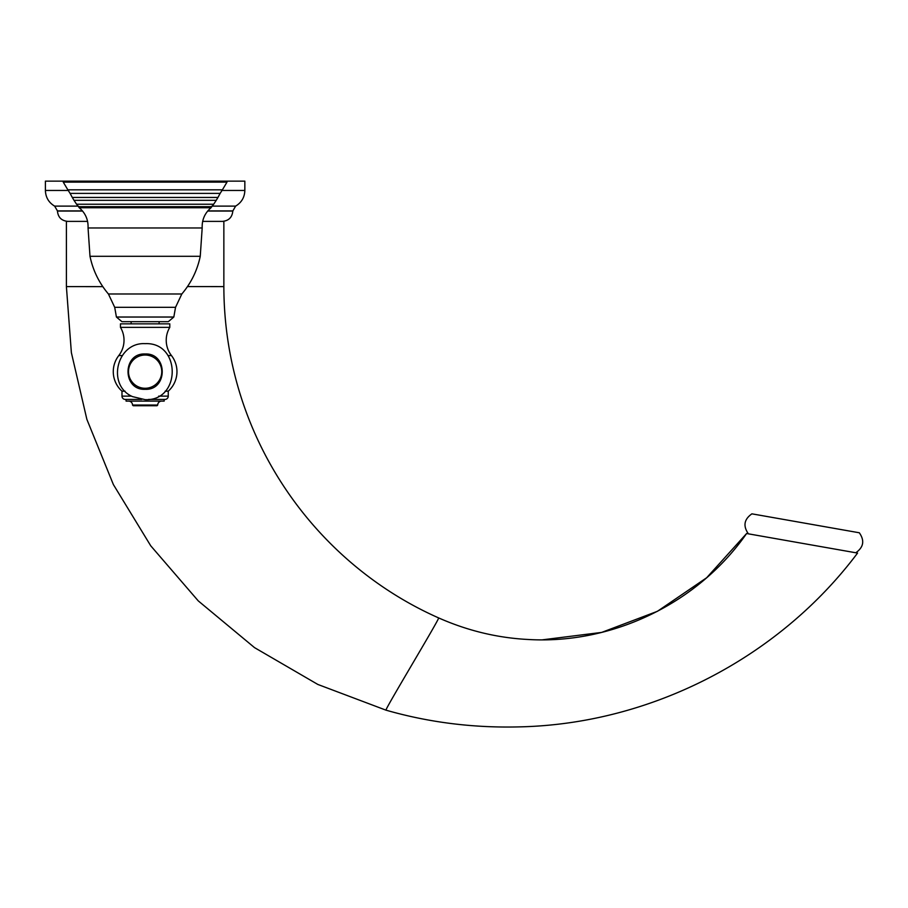 <?xml version="1.0" encoding="UTF-8"?>
<svg xmlns="http://www.w3.org/2000/svg" width="908" height="908" viewBox="0 0 908 908"><rect width="100%" height="100%" fill="white"/><g stroke="black" fill="none" stroke-linecap="round" stroke-linejoin="round"><path stroke-width="1.36" d="M169.796 327.357L169.796 323.85L120.458 323.85L120.458 327.357L169.796 327.357A25.049 25.049 0 0 0 171.464 355.573A26.241 26.241 0 0 1 168.252 391.178L168.252 396.138A3.292 3.292 0 0 1 164.961 399.429L148.549 399.429M120.458 327.357A25.049 25.049 0 0 1 118.778 355.573A26.241 26.241 0 0 0 121.99 391.178L125.066 391.178M131.127 321.67L131.127 323.85M159.116 321.67L159.116 323.85M173.825 317.04L168.309 321.67L121.933 321.67L116.417 317.04L114.703 307.313L175.539 307.313L173.825 317.04L116.417 317.04M68.724 190.453L45.4 190.453L45.4 181.146L244.842 181.146L244.842 190.453L221.529 190.453M165.177 391.178L168.252 391.178M121.99 391.178L121.99 396.138A3.292 3.292 0 0 0 125.281 399.429L141.705 399.429M126.087 399.429L126.087 401.109L164.155 401.109L164.155 399.429M128.607 401.109A3.916 3.916 0 0 1 132.523 405.036L157.72 405.036A3.916 3.916 0 0 1 161.635 401.109M132.523 405.036L133.226 405.728L157.016 405.728L157.72 405.036M145.121 355.028A16.616 16.616 0 0 1 161.749 371.644A16.616 16.616 0 0 1 145.121 388.272A16.616 16.616 0 0 1 128.505 371.644A16.616 16.616 0 0 1 145.121 355.028M202.666 221.382L223.856 221.382L223.856 286.61L187.479 286.576M102.797 286.633L66.397 286.61L66.397 221.382L87.577 221.382M66.397 286.61L71.369 352.622L86.873 419.36L113.375 484.554L150.751 545.822L198.25 600.88L254.546 647.642L317.845 684.45L385.945 710.147C429.223 722.564 474.055 728.137 520.454 726.854C651.411 723.676 778.962 657.869 857.561 553.074L746.603 533.518C698.229 603.105 612.662 644.521 528.093 639.482C497.448 637.904 467.631 630.731 438.666 617.928C314.259 562.835 224.117 436.237 223.856 286.61M748.396 533.825C742.903 525.993 744.072 519.331 751.903 513.837L859.32 532.78C864.802 540.623 863.621 547.286 855.779 552.768M118.778 355.573L122.205 355.573M168.037 355.573L171.464 355.573M175.539 307.313L181.827 293.988L108.415 293.988L114.703 307.313M89.994 256.306L200.248 256.306L202.189 227.965L88.053 227.965L89.994 256.306C92.957 270.425 99.097 282.978 108.415 293.988M88.053 227.965C88.382 219.793 85.431 213.051 79.212 207.739L211.031 207.739C204.811 213.051 201.86 219.793 202.189 227.965M211.031 207.739L211.746 206.684L78.508 206.684L79.212 207.739M78.508 206.684L76.59 204.243L213.664 204.243L211.746 206.684M213.664 204.243L216.252 200.316L73.991 200.316L76.59 204.243M73.991 200.316L72.288 197.445L217.954 197.445L216.252 200.316M217.954 197.445L220.133 193.393L70.109 193.393L72.288 197.445M70.109 193.393L67.839 189.817L222.403 189.817L220.133 193.393M222.403 189.817L227 182.122L63.242 182.122L67.839 189.817M121.99 396.138L131.569 396.138M158.673 396.138L168.252 396.138M438.666 617.928C438.825 620.187 385.786 707.888 385.945 710.147M207.694 211.031L232.811 211.031C232.198 217.318 228.748 220.769 222.449 221.382M82.549 211.031L57.442 211.031C58.055 217.318 61.506 220.769 67.794 221.382M78.281 206.116L54.628 206.116L57.442 210.894L82.435 210.894M211.961 206.116L235.615 206.116L232.811 211.031M207.807 210.894L232.811 210.894M181.827 293.988C191.157 282.978 197.297 270.425 200.248 256.306M63.242 181.146L63.242 182.122M227 181.146L227 182.122M145.121 343.655C181.237 341.93 181.237 401.37 145.121 399.645L132.409 396.592C106.406 385.14 116.746 342.055 145.121 343.655M145.121 353.984C122.33 352.883 122.33 390.406 145.121 389.316C167.923 390.417 167.923 352.883 145.121 353.984M746.603 533.518L706.674 577.738L657.415 611.311L601.663 632.411L542.541 639.811M857.561 553.074C778.962 657.869 651.411 723.676 520.454 726.854M235.615 206.116C241.528 202.563 244.604 197.342 244.842 190.453M54.628 206.116C48.714 202.563 45.638 197.342 45.4 190.453"/></g></svg>
